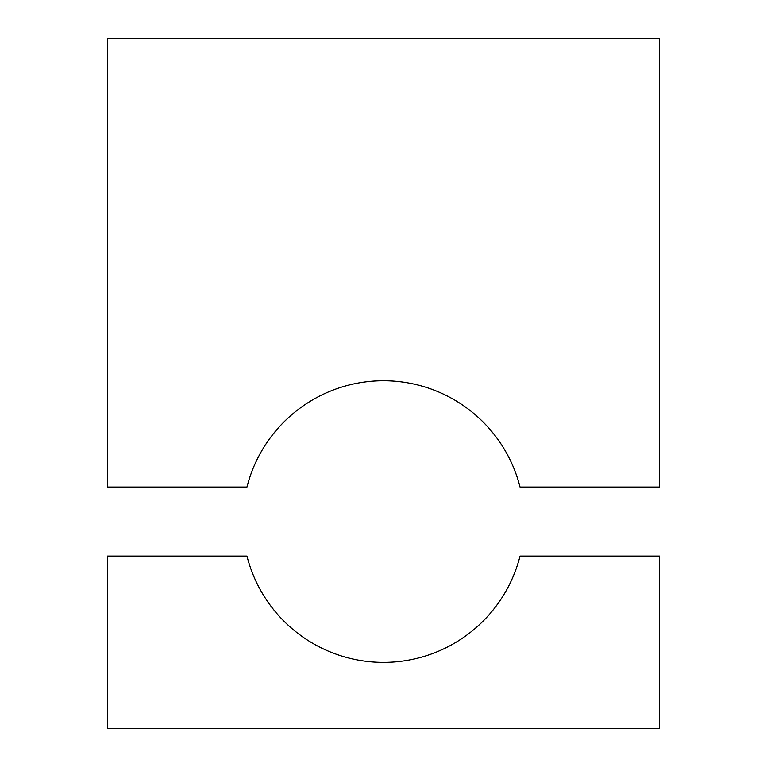 <?xml version="1.0" encoding="UTF-8"?>
<svg xmlns="http://www.w3.org/2000/svg" width="767" height="767" viewBox="0 0 767 767"><rect width="100%" height="100%" fill="white"/><g stroke="black" fill="none" stroke-linecap="round" stroke-linejoin="round"><path stroke-width="1.15" d="M520.026 487.045L659.62 487.045L659.62 38.35L107.38 38.35L107.38 487.045L246.974 487.045A140.821 140.821 0 0 1 520.026 487.045M107.38 728.65L659.62 728.65L659.62 556.075L520.026 556.075A140.821 140.821 0 0 1 246.974 556.075L107.38 556.075L107.38 728.65"/></g></svg>

